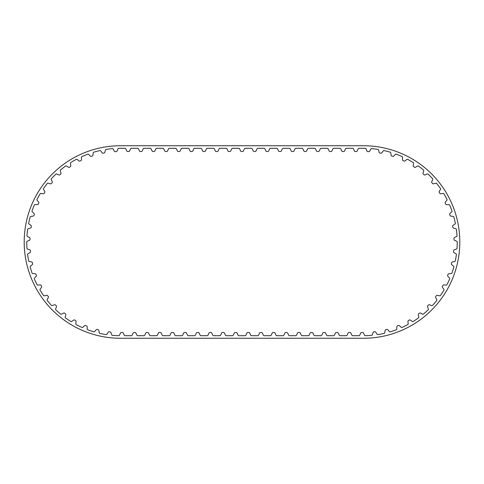 <?xml version="1.0" encoding="UTF-8"?>
<svg xmlns="http://www.w3.org/2000/svg" width="484" height="484" viewBox="0 0 484 484"><rect width="100%" height="100%" fill="white"/><g stroke="black" fill="none" stroke-linecap="round" stroke-linejoin="round"><path stroke-width="0.73" d="M402.543 157.385A0.962 0.962 0 0 0 402.246 156.677A93.696 93.696 0 0 0 396.003 154.112A0.962 0.962 0 0 0 395.295 154.408L393.704 156.09A0.962 0.962 0 0 1 392.699 156.338L391.713 156.011A0.962 0.962 0 0 1 391.066 155.207L390.8 152.908A0.962 0.962 0 0 0 390.413 152.242A93.696 93.696 0 0 0 383.885 150.542A0.962 0.962 0 0 0 383.219 150.929L381.87 152.811A0.962 0.962 0 0 1 380.908 153.192L379.886 152.998A0.962 0.962 0 0 1 379.135 152.291L378.567 150.052A0.962 0.962 0 0 0 378.095 149.441A93.696 93.696 0 0 0 371.391 148.63A0.962 0.962 0 0 0 370.786 149.114L369.703 151.153A0.962 0.962 0 0 1 368.802 151.661L367.767 151.607A0.962 0.962 0 0 1 366.92 151.008L366.055 148.86A0.962 0.962 0 0 0 365.505 148.322A93.696 93.696 0 0 0 363.538 148.304L359.049 148.304A0.962 0.962 0 0 0 358.178 148.86L357.198 150.954A0.962 0.962 0 0 1 356.327 151.51L355.286 151.51A0.962 0.962 0 0 1 354.415 150.954L353.441 148.86A0.962 0.962 0 0 0 352.564 148.304L346.405 148.304A0.962 0.962 0 0 0 345.534 148.86L344.554 150.954A0.962 0.962 0 0 1 343.682 151.51L342.642 151.51A0.962 0.962 0 0 1 341.771 150.954L340.79 148.86A0.962 0.962 0 0 0 339.919 148.304L333.76 148.304A0.962 0.962 0 0 0 332.889 148.86L331.909 150.954A0.962 0.962 0 0 1 331.038 151.51L329.997 151.51A0.962 0.962 0 0 1 329.126 150.954L328.146 148.86A0.962 0.962 0 0 0 327.275 148.304L321.116 148.304A0.962 0.962 0 0 0 320.245 148.86L319.265 150.954A0.962 0.962 0 0 1 318.393 151.51L317.353 151.51A0.962 0.962 0 0 1 316.482 150.954L315.501 148.86A0.962 0.962 0 0 0 314.63 148.304L308.471 148.304A0.962 0.962 0 0 0 307.594 148.86L306.62 150.954A0.962 0.962 0 0 1 305.749 151.51L304.708 151.51A0.962 0.962 0 0 1 303.837 150.954L302.857 148.86A0.962 0.962 0 0 0 301.986 148.304L295.827 148.304A0.962 0.962 0 0 0 294.95 148.86L293.976 150.954A0.962 0.962 0 0 1 293.098 151.51L292.064 151.51A0.962 0.962 0 0 1 291.193 150.954L290.212 148.86A0.962 0.962 0 0 0 289.341 148.304L283.176 148.304A0.962 0.962 0 0 0 282.305 148.86L281.331 150.954A0.962 0.962 0 0 1 280.454 151.51L279.419 151.51A0.962 0.962 0 0 1 278.542 150.954L277.568 148.86A0.962 0.962 0 0 0 276.697 148.304L270.532 148.304A0.962 0.962 0 0 0 269.661 148.86L268.68 150.954A0.962 0.962 0 0 1 267.809 151.51L266.769 151.51A0.962 0.962 0 0 1 265.897 150.954L264.923 148.86A0.962 0.962 0 0 0 264.046 148.304L257.887 148.304A0.962 0.962 0 0 0 257.016 148.86L256.036 150.954A0.962 0.962 0 0 1 255.165 151.51L254.124 151.51A0.962 0.962 0 0 1 253.253 150.954L252.273 148.86A0.962 0.962 0 0 0 251.402 148.304L245.243 148.304A0.962 0.962 0 0 0 244.372 148.86L243.392 150.954A0.962 0.962 0 0 1 242.52 151.51L241.48 151.51A0.962 0.962 0 0 1 240.608 150.954L239.628 148.86A0.962 0.962 0 0 0 238.757 148.304L232.598 148.304A0.962 0.962 0 0 0 231.727 148.86L230.747 150.954A0.962 0.962 0 0 1 229.876 151.51L228.835 151.51A0.962 0.962 0 0 1 227.964 150.954L226.984 148.86A0.962 0.962 0 0 0 226.113 148.304L219.954 148.304A0.962 0.962 0 0 0 219.077 148.86L218.102 150.954A0.962 0.962 0 0 1 217.231 151.51L216.191 151.51A0.962 0.962 0 0 1 215.319 150.954L214.339 148.86A0.962 0.962 0 0 0 213.468 148.304L207.303 148.304A0.962 0.962 0 0 0 206.432 148.86L205.458 150.954A0.962 0.962 0 0 1 204.581 151.51L203.546 151.51A0.962 0.962 0 0 1 202.669 150.954L201.695 148.86A0.962 0.962 0 0 0 200.824 148.304L194.659 148.304A0.962 0.962 0 0 0 193.788 148.86L192.807 150.954A0.962 0.962 0 0 1 191.936 151.51L190.902 151.51A0.962 0.962 0 0 1 190.024 150.954L189.05 148.86A0.962 0.962 0 0 0 188.173 148.304L182.014 148.304A0.962 0.962 0 0 0 181.143 148.86L180.163 150.954A0.962 0.962 0 0 1 179.292 151.51L178.251 151.51A0.962 0.962 0 0 1 177.38 150.954L176.406 148.86A0.962 0.962 0 0 0 175.529 148.304L169.37 148.304A0.962 0.962 0 0 0 168.499 148.86L167.518 150.954A0.962 0.962 0 0 1 166.647 151.51L165.607 151.51A0.962 0.962 0 0 1 164.735 150.954L163.755 148.86A0.962 0.962 0 0 0 162.884 148.304L156.725 148.304A0.962 0.962 0 0 0 155.854 148.86L154.874 150.954A0.962 0.962 0 0 1 154.003 151.51L152.962 151.51A0.962 0.962 0 0 1 152.091 150.954L151.111 148.86A0.962 0.962 0 0 0 150.24 148.304L144.081 148.304A0.962 0.962 0 0 0 143.21 148.86L142.229 150.954A0.962 0.962 0 0 1 141.358 151.51L140.318 151.51A0.962 0.962 0 0 1 139.446 150.954L138.466 148.86A0.962 0.962 0 0 0 137.595 148.304L131.436 148.304A0.962 0.962 0 0 0 130.559 148.86L129.585 150.954A0.962 0.962 0 0 1 128.714 151.51L127.673 151.51A0.962 0.962 0 0 1 126.802 150.954L125.822 148.86A0.962 0.962 0 0 0 124.951 148.304L120.462 148.304A93.696 93.696 0 0 0 118.495 148.322A0.962 0.962 0 0 0 117.945 148.86L117.08 151.008A0.962 0.962 0 0 1 116.233 151.607L115.198 151.661A0.962 0.962 0 0 1 114.297 151.153L113.214 149.114A0.962 0.962 0 0 0 112.609 148.63A93.696 93.696 0 0 0 105.905 149.441A0.962 0.962 0 0 0 105.433 150.052L104.865 152.291A0.962 0.962 0 0 1 104.114 152.998L103.092 153.192A0.962 0.962 0 0 1 102.13 152.811L100.781 150.929A0.962 0.962 0 0 0 100.115 150.542A93.696 93.696 0 0 0 93.587 152.242A0.962 0.962 0 0 0 93.2 152.908L92.934 155.207A0.962 0.962 0 0 1 92.287 156.011L91.301 156.338A0.962 0.962 0 0 1 90.296 156.09L88.705 154.408A0.962 0.962 0 0 0 87.997 154.112A93.696 93.696 0 0 0 81.754 156.677A0.962 0.962 0 0 0 81.457 157.385L81.512 159.702A0.962 0.962 0 0 1 80.973 160.585L80.041 161.045A0.962 0.962 0 0 1 79.013 160.93L77.21 159.478A0.962 0.962 0 0 0 76.466 159.278A93.696 93.696 0 0 0 70.622 162.66A0.962 0.962 0 0 0 70.428 163.404L70.791 165.691A0.962 0.962 0 0 1 70.374 166.635L69.514 167.216A0.962 0.962 0 0 1 68.48 167.246L66.496 166.048A0.962 0.962 0 0 0 65.733 165.952A93.696 93.696 0 0 0 60.403 170.084A0.962 0.962 0 0 0 60.306 170.852L60.972 173.066A0.962 0.962 0 0 1 60.694 174.065L59.913 174.754A0.962 0.962 0 0 1 58.897 174.918L56.767 174.004A0.962 0.962 0 0 0 55.999 174.004A93.696 93.696 0 0 0 51.274 178.82A0.962 0.962 0 0 0 51.286 179.588L52.242 181.7A0.962 0.962 0 0 1 52.09 182.722L51.419 183.509A0.962 0.962 0 0 1 50.427 183.811L48.2 183.188A0.962 0.962 0 0 0 47.438 183.297A93.696 93.696 0 0 0 43.403 188.706A0.962 0.962 0 0 0 43.518 189.468L44.746 191.428A0.962 0.962 0 0 1 44.74 192.463L44.177 193.334A0.962 0.962 0 0 1 43.233 193.763L40.94 193.449A0.962 0.962 0 0 0 40.202 193.654A93.696 93.696 0 0 0 36.929 199.559A0.962 0.962 0 0 0 37.147 200.297L38.629 202.076A0.962 0.962 0 0 1 38.762 203.099L38.321 204.042A0.962 0.962 0 0 1 37.45 204.593L35.132 204.587A0.962 0.962 0 0 0 34.424 204.895A93.696 93.696 0 0 0 31.98 211.187A0.962 0.962 0 0 0 32.295 211.889L34.001 213.45A0.962 0.962 0 0 1 34.273 214.448L33.959 215.441A0.962 0.962 0 0 1 33.172 216.106L30.873 216.408A0.962 0.962 0 0 0 30.22 216.808A93.696 93.696 0 0 0 28.641 223.372A0.962 0.962 0 0 0 29.04 224.025L30.946 225.344A0.962 0.962 0 0 1 31.345 226.294L31.176 227.317A0.962 0.962 0 0 1 30.48 228.085L28.247 228.696A0.962 0.962 0 0 0 27.649 229.18A93.696 93.696 0 0 0 26.965 235.896A0.962 0.962 0 0 0 27.455 236.488L29.518 237.535A0.962 0.962 0 0 1 30.044 238.43L30.008 239.465A0.962 0.962 0 0 1 29.427 240.318L27.298 241.226A0.962 0.962 0 0 0 26.765 241.788A93.696 93.696 0 0 0 26.995 248.534A0.962 0.962 0 0 0 27.558 249.054L29.748 249.817A0.962 0.962 0 0 1 30.389 250.627L30.492 251.662A0.962 0.962 0 0 1 30.026 252.588L28.042 253.767A0.962 0.962 0 0 0 27.588 254.396A93.696 93.696 0 0 0 28.725 261.045A0.962 0.962 0 0 0 29.355 261.493L31.623 261.953A0.962 0.962 0 0 1 32.367 262.667L32.609 263.677A0.962 0.962 0 0 1 32.271 264.657L30.462 266.097A0.962 0.962 0 0 0 30.105 266.781A93.696 93.696 0 0 0 32.119 273.218A0.962 0.962 0 0 0 32.803 273.575L35.114 273.72A0.962 0.962 0 0 1 35.949 274.331L36.324 275.305A0.962 0.962 0 0 1 36.125 276.316L34.521 277.991A0.962 0.962 0 0 0 34.261 278.711A93.696 93.696 0 0 0 37.123 284.822A0.962 0.962 0 0 0 37.849 285.082L40.16 284.919A0.962 0.962 0 0 1 41.067 285.409L41.57 286.322A0.962 0.962 0 0 1 41.509 287.351L40.148 289.226A0.962 0.962 0 0 0 39.984 289.976A93.696 93.696 0 0 0 43.645 295.645A0.962 0.962 0 0 0 44.395 295.803L46.664 295.331A0.962 0.962 0 0 1 47.632 295.7L48.255 296.535A0.962 0.962 0 0 1 48.327 297.563L47.232 299.602A0.962 0.962 0 0 0 47.172 300.37A93.696 93.696 0 0 0 51.558 305.495A0.962 0.962 0 0 0 52.326 305.549L54.51 304.781A0.962 0.962 0 0 1 55.521 305.011L56.247 305.755A0.962 0.962 0 0 1 56.459 306.765L55.648 308.931A0.962 0.962 0 0 0 55.69 309.7A93.696 93.696 0 0 0 60.73 314.189A0.962 0.962 0 0 0 61.498 314.14L63.555 313.081A0.962 0.962 0 0 1 64.59 313.178L65.407 313.814A0.962 0.962 0 0 1 65.757 314.788L65.243 317.044A0.962 0.962 0 0 0 65.388 317.8A93.696 93.696 0 0 0 70.985 321.57A0.962 0.962 0 0 0 71.741 321.418L73.641 320.093A0.962 0.962 0 0 1 74.675 320.045L75.571 320.571A0.962 0.962 0 0 1 76.049 321.485L75.843 323.79A0.962 0.962 0 0 0 76.085 324.522A93.696 93.696 0 0 0 82.141 327.505A0.962 0.962 0 0 0 82.873 327.251L84.573 325.684A0.962 0.962 0 0 1 85.589 325.502L86.551 325.895A0.962 0.962 0 0 1 87.144 326.742L87.253 329.053A0.962 0.962 0 0 0 87.592 329.743A93.696 93.696 0 0 0 93.993 331.879A0.962 0.962 0 0 0 94.682 331.534L96.159 329.749A0.962 0.962 0 0 1 97.145 329.435L98.149 329.695A0.962 0.962 0 0 1 98.851 330.451L99.268 332.726A0.962 0.962 0 0 0 99.698 333.367A93.696 93.696 0 0 0 106.329 334.625A0.962 0.962 0 0 0 106.964 334.19L108.186 332.224A0.962 0.962 0 0 1 109.118 331.776L110.152 331.897A0.962 0.962 0 0 1 110.951 332.556L111.671 334.753A0.962 0.962 0 0 0 112.179 335.327A93.696 93.696 0 0 0 118.798 335.684A0.962 0.962 0 0 0 119.5 335.14L120.48 333.046A0.962 0.962 0 0 1 121.351 332.49L122.385 332.49A0.962 0.962 0 0 1 123.263 333.046L124.237 335.14A0.962 0.962 0 0 0 125.114 335.696L131.273 335.696A0.962 0.962 0 0 0 132.144 335.14L133.124 333.046A0.962 0.962 0 0 1 133.995 332.49L135.036 332.49A0.962 0.962 0 0 1 135.907 333.046L136.881 335.14A0.962 0.962 0 0 0 137.758 335.696L143.917 335.696A0.962 0.962 0 0 0 144.789 335.14L145.769 333.046A0.962 0.962 0 0 1 146.64 332.49L147.68 332.49A0.962 0.962 0 0 1 148.552 333.046L149.532 335.14A0.962 0.962 0 0 0 150.403 335.696L156.562 335.696A0.962 0.962 0 0 0 157.433 335.14L158.413 333.046A0.962 0.962 0 0 1 159.284 332.49L160.325 332.49A0.962 0.962 0 0 1 161.196 333.046L162.176 335.14A0.962 0.962 0 0 0 163.047 335.696L169.206 335.696A0.962 0.962 0 0 0 170.078 335.14L171.058 333.046A0.962 0.962 0 0 1 171.929 332.49L172.969 332.49A0.962 0.962 0 0 1 173.841 333.046L174.821 335.14A0.962 0.962 0 0 0 175.692 335.696L181.851 335.696A0.962 0.962 0 0 0 182.728 335.14L183.702 333.046A0.962 0.962 0 0 1 184.573 332.49L185.614 332.49A0.962 0.962 0 0 1 186.485 333.046L187.465 335.14A0.962 0.962 0 0 0 188.337 335.696L194.501 335.696A0.962 0.962 0 0 0 195.373 335.14L196.347 333.046A0.962 0.962 0 0 1 197.224 332.49L198.258 332.49A0.962 0.962 0 0 1 199.136 333.046L200.11 335.14A0.962 0.962 0 0 0 200.981 335.696L207.146 335.696A0.962 0.962 0 0 0 208.017 335.14L208.997 333.046A0.962 0.962 0 0 1 209.868 332.49L210.903 332.49A0.962 0.962 0 0 1 211.78 333.046L212.754 335.14A0.962 0.962 0 0 0 213.632 335.696L219.79 335.696A0.962 0.962 0 0 0 220.662 335.14L221.642 333.046A0.962 0.962 0 0 1 222.513 332.49L223.554 332.49A0.962 0.962 0 0 1 224.425 333.046L225.399 335.14A0.962 0.962 0 0 0 226.276 335.696L232.435 335.696A0.962 0.962 0 0 0 233.306 335.14L234.286 333.046A0.962 0.962 0 0 1 235.157 332.49L236.198 332.49A0.962 0.962 0 0 1 237.069 333.046L238.049 335.14A0.962 0.962 0 0 0 238.921 335.696L245.079 335.696A0.962 0.962 0 0 0 245.951 335.14L246.931 333.046A0.962 0.962 0 0 1 247.802 332.49L248.843 332.49A0.962 0.962 0 0 1 249.714 333.046L250.694 335.14A0.962 0.962 0 0 0 251.565 335.696L257.724 335.696A0.962 0.962 0 0 0 258.601 335.14L259.575 333.046A0.962 0.962 0 0 1 260.446 332.49L261.487 332.49A0.962 0.962 0 0 1 262.358 333.046L263.338 335.14A0.962 0.962 0 0 0 264.21 335.696L270.368 335.696A0.962 0.962 0 0 0 271.246 335.14L272.22 333.046A0.962 0.962 0 0 1 273.097 332.49L274.132 332.49A0.962 0.962 0 0 1 275.003 333.046L275.983 335.14A0.962 0.962 0 0 0 276.854 335.696L283.019 335.696A0.962 0.962 0 0 0 283.89 335.14L284.864 333.046A0.962 0.962 0 0 1 285.741 332.49L286.776 332.49A0.962 0.962 0 0 1 287.653 333.046L288.627 335.14A0.962 0.962 0 0 0 289.499 335.696L295.663 335.696A0.962 0.962 0 0 0 296.535 335.14L297.515 333.046A0.962 0.962 0 0 1 298.386 332.49L299.427 332.49A0.962 0.962 0 0 1 300.298 333.046L301.272 335.14A0.962 0.962 0 0 0 302.149 335.696L308.308 335.696A0.962 0.962 0 0 0 309.179 335.14L310.159 333.046A0.962 0.962 0 0 1 311.031 332.49L312.071 332.49A0.962 0.962 0 0 1 312.942 333.046L313.922 335.14A0.962 0.962 0 0 0 314.794 335.696L320.952 335.696A0.962 0.962 0 0 0 321.824 335.14L322.804 333.046A0.962 0.962 0 0 1 323.675 332.49L324.716 332.49A0.962 0.962 0 0 1 325.587 333.046L326.567 335.14A0.962 0.962 0 0 0 327.438 335.696L333.597 335.696A0.962 0.962 0 0 0 334.468 335.14L335.448 333.046A0.962 0.962 0 0 1 336.319 332.49L337.36 332.49A0.962 0.962 0 0 1 338.231 333.046L339.211 335.14A0.962 0.962 0 0 0 340.083 335.696L346.241 335.696A0.962 0.962 0 0 0 347.119 335.14L348.093 333.046A0.962 0.962 0 0 1 348.964 332.49L350.005 332.49A0.962 0.962 0 0 1 350.876 333.046L351.856 335.14A0.962 0.962 0 0 0 352.727 335.696L358.886 335.696A0.962 0.962 0 0 0 359.763 335.14L360.737 333.046A0.962 0.962 0 0 1 361.615 332.49L362.649 332.49A0.962 0.962 0 0 1 363.52 333.046L364.5 335.14A0.962 0.962 0 0 0 365.202 335.684A93.696 93.696 0 0 0 371.821 335.327A0.962 0.962 0 0 0 372.329 334.753L373.049 332.556A0.962 0.962 0 0 1 373.848 331.897L374.882 331.776A0.962 0.962 0 0 1 375.814 332.224L377.036 334.19A0.962 0.962 0 0 0 377.671 334.625A93.696 93.696 0 0 0 384.302 333.367A0.962 0.962 0 0 0 384.732 332.726L385.149 330.451A0.962 0.962 0 0 1 385.851 329.695L386.855 329.435A0.962 0.962 0 0 1 387.841 329.749L389.317 331.534A0.962 0.962 0 0 0 390.007 331.879A93.696 93.696 0 0 0 396.408 329.743A0.962 0.962 0 0 0 396.747 329.053L396.856 326.742A0.962 0.962 0 0 1 397.449 325.895L398.411 325.502A0.962 0.962 0 0 1 399.427 325.684L401.127 327.251A0.962 0.962 0 0 0 401.859 327.505A93.696 93.696 0 0 0 407.915 324.522A0.962 0.962 0 0 0 408.157 323.79L407.951 321.485A0.962 0.962 0 0 1 408.429 320.571L409.325 320.045A0.962 0.962 0 0 1 410.359 320.093L412.259 321.418A0.962 0.962 0 0 0 413.015 321.57A93.696 93.696 0 0 0 418.612 317.8A0.962 0.962 0 0 0 418.757 317.044L418.243 314.788A0.962 0.962 0 0 1 418.593 313.814L419.41 313.178A0.962 0.962 0 0 1 420.445 313.081L422.502 314.14A0.962 0.962 0 0 0 423.27 314.189A93.696 93.696 0 0 0 428.31 309.7A0.962 0.962 0 0 0 428.352 308.931L427.541 306.765A0.962 0.962 0 0 1 427.753 305.755L428.479 305.011A0.962 0.962 0 0 1 429.489 304.781L431.674 305.549A0.962 0.962 0 0 0 432.442 305.495A93.696 93.696 0 0 0 436.828 300.37A0.962 0.962 0 0 0 436.768 299.602L435.673 297.563A0.962 0.962 0 0 1 435.745 296.535L436.368 295.7A0.962 0.962 0 0 1 437.336 295.331L439.605 295.803A0.962 0.962 0 0 0 440.355 295.645A93.696 93.696 0 0 0 444.016 289.976A0.962 0.962 0 0 0 443.852 289.226L442.491 287.351A0.962 0.962 0 0 1 442.43 286.322L442.933 285.409A0.962 0.962 0 0 1 443.84 284.919L446.151 285.082A0.962 0.962 0 0 0 446.877 284.822A93.696 93.696 0 0 0 449.739 278.711A0.962 0.962 0 0 0 449.479 277.991L447.875 276.316A0.962 0.962 0 0 1 447.676 275.305L448.051 274.331A0.962 0.962 0 0 1 448.886 273.72L451.197 273.575A0.962 0.962 0 0 0 451.881 273.218A93.696 93.696 0 0 0 453.895 266.781A0.962 0.962 0 0 0 453.538 266.097L451.729 264.657A0.962 0.962 0 0 1 451.39 263.677L451.632 262.667A0.962 0.962 0 0 1 452.377 261.953L454.645 261.493A0.962 0.962 0 0 0 455.275 261.045A93.696 93.696 0 0 0 456.412 254.396A0.962 0.962 0 0 0 455.958 253.767L453.974 252.588A0.962 0.962 0 0 1 453.508 251.662L453.611 250.627A0.962 0.962 0 0 1 454.252 249.817L456.442 249.054A0.962 0.962 0 0 0 457.005 248.534A93.696 93.696 0 0 0 457.235 241.788A0.962 0.962 0 0 0 456.702 241.226L454.573 240.318A0.962 0.962 0 0 1 453.992 239.465L453.956 238.43A0.962 0.962 0 0 1 454.482 237.535L456.545 236.488A0.962 0.962 0 0 0 457.035 235.896A93.696 93.696 0 0 0 456.351 229.18A0.962 0.962 0 0 0 455.753 228.696L453.52 228.085A0.962 0.962 0 0 1 452.824 227.317L452.655 226.294A0.962 0.962 0 0 1 453.054 225.344L454.96 224.025A0.962 0.962 0 0 0 455.359 223.372A93.696 93.696 0 0 0 453.78 216.808A0.962 0.962 0 0 0 453.127 216.408L450.828 216.106A0.962 0.962 0 0 1 450.041 215.441L449.727 214.448A0.962 0.962 0 0 1 449.999 213.45L451.705 211.889A0.962 0.962 0 0 0 452.02 211.187A93.696 93.696 0 0 0 449.575 204.895A0.962 0.962 0 0 0 448.868 204.587L446.55 204.593A0.962 0.962 0 0 1 445.679 204.042L445.238 203.099A0.962 0.962 0 0 1 445.371 202.076L446.853 200.297A0.962 0.962 0 0 0 447.071 199.559A93.696 93.696 0 0 0 443.798 193.654A0.962 0.962 0 0 0 443.06 193.449L440.767 193.763A0.962 0.962 0 0 1 439.823 193.334L439.26 192.463A0.962 0.962 0 0 1 439.254 191.428L440.482 189.468A0.962 0.962 0 0 0 440.597 188.706A93.696 93.696 0 0 0 436.562 183.297A0.962 0.962 0 0 0 435.8 183.188L433.573 183.811A0.962 0.962 0 0 1 432.581 183.509L431.909 182.722A0.962 0.962 0 0 1 431.758 181.7L432.714 179.588A0.962 0.962 0 0 0 432.726 178.82A93.696 93.696 0 0 0 428.001 174.004A0.962 0.962 0 0 0 427.233 174.004L425.103 174.918A0.962 0.962 0 0 1 424.087 174.754L423.306 174.065A0.962 0.962 0 0 1 423.028 173.066L423.694 170.852A0.962 0.962 0 0 0 423.597 170.084A93.696 93.696 0 0 0 418.267 165.952A0.962 0.962 0 0 0 417.504 166.048L415.52 167.246A0.962 0.962 0 0 1 414.486 167.216L413.626 166.635A0.962 0.962 0 0 1 413.209 165.691L413.572 163.404A0.962 0.962 0 0 0 413.378 162.66A93.696 93.696 0 0 0 407.534 159.278A0.962 0.962 0 0 0 406.79 159.478L404.987 160.93A0.962 0.962 0 0 1 403.959 161.045L403.027 160.585A0.962 0.962 0 0 1 402.488 159.702L402.543 157.385M120.462 338.262L363.538 338.262A96.262 96.262 0 0 0 459.8 242A96.262 96.262 0 0 0 363.538 145.738L120.462 145.738A96.262 96.262 0 0 0 24.2 242A96.262 96.262 0 0 0 120.462 338.262"/></g></svg>
